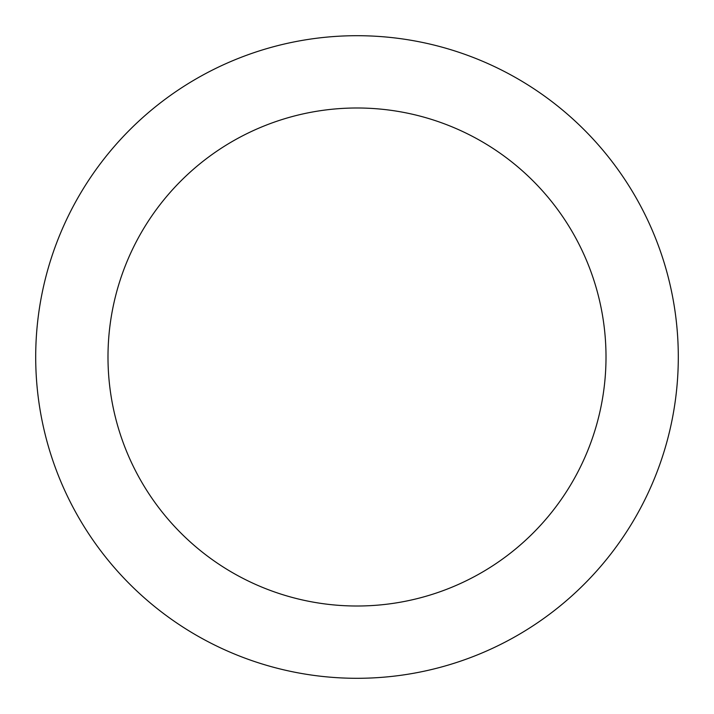 <?xml version="1.0" encoding="UTF-8"?>
<svg xmlns="http://www.w3.org/2000/svg" width="714" height="714" viewBox="0 0 714 714"><rect width="100%" height="100%" fill="white"/><g stroke="black" fill="none" stroke-linecap="round" stroke-linejoin="round"><path stroke-width="1.07" d="M357 678.3A321.3 321.3 0 0 0 678.3 357A321.3 321.3 0 0 0 357 35.7A321.3 321.3 0 0 0 35.7 357A321.3 321.3 0 0 0 357 678.3M357 606.007A249.007 249.007 0 0 0 606.007 357A249.007 249.007 0 0 0 357 107.992A249.007 249.007 0 0 0 107.992 357A249.007 249.007 0 0 0 357 606.007"/></g></svg>
